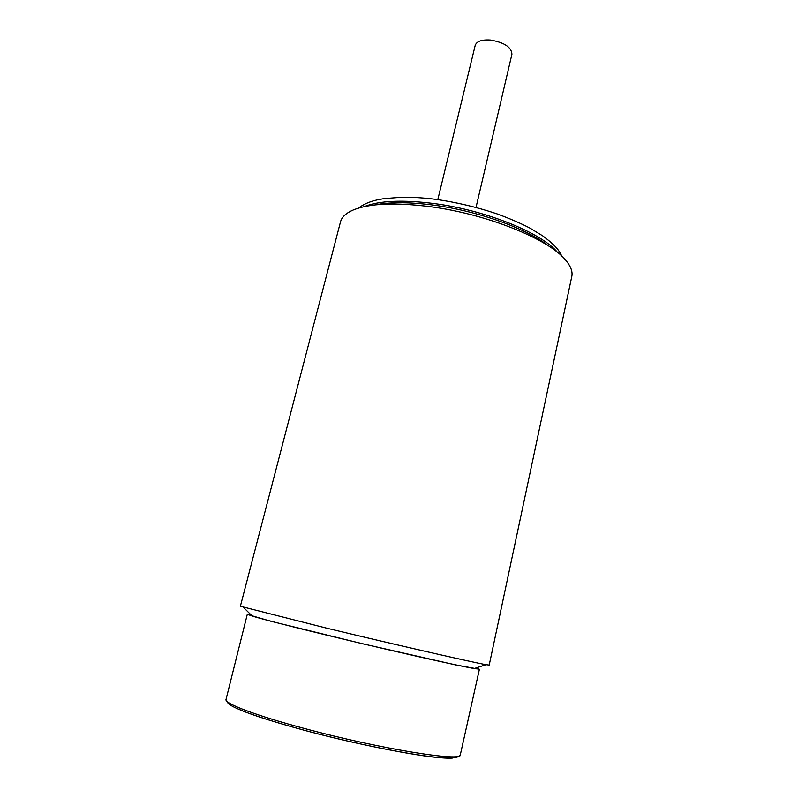 <?xml version="1.0" encoding="UTF-8"?>
<svg xmlns="http://www.w3.org/2000/svg" width="798" height="798" viewBox="0 0 798 798"><rect width="100%" height="100%" fill="white"/><g stroke="black" fill="none" stroke-linecap="round" stroke-linejoin="round"><path stroke-width="1.2" d="M327.32 628.325C395.918 644.834 473.972 662.659 486.062 664.684L489.204 665.083L571.787 276.527C572.844 271.639 570.76 266.123 565.543 259.998C548.844 239.141 486.8 213.934 430.022 206.642C395.339 202.293 369.833 203.37 353.504 209.874C346.093 213.016 341.763 217.016 340.507 221.854L240.368 606.261L327.32 628.325M251.071 614.929C248.338 614.55 248.707 614.919 252.188 616.026C262.692 619.378 309.574 631.198 362.871 643.787C416.167 656.385 463.379 666.819 474.271 668.525C477.882 669.093 478.371 668.933 475.758 668.036M548.655 246.013C527.079 228.687 477.982 210.891 433.713 205.136C409.713 202.014 390.092 201.944 374.861 204.926M476.017 207.41L511.927 54.224C511.478 47.192 504.306 42.474 490.411 40.05C481.773 39.511 476.705 41.297 475.199 45.386L437.813 199.62M476.017 667.956L479.399 669.273L455.159 664.824L362.861 643.826L270.931 621.273L247.27 614.39L250.881 614.729M557.503 252.387C541.972 233.066 485.663 210.133 434.102 203.55C402.551 199.62 379.22 200.657 364.088 206.662M247.27 614.39L226.024 699.457C224.108 703.447 256.158 715.706 306.053 728.923C380.726 749.013 462.9 762.12 460.306 754.838L479.399 669.273M231.28 705.641C242.273 711.866 267.24 720.245 306.173 730.798C366.472 747.008 436.985 759.776 452.855 758.02M474.271 668.525L486.062 664.684M252.188 616.026L243.37 607.318M358.531 208.088C363.1 204.458 369.195 201.754 376.806 199.989L383.798 198.652L402.112 197.226C412.766 197.136 424.287 197.884 436.666 199.46C457.304 202.483 477.483 207.3 497.184 213.914C509.872 218.612 520.785 223.33 529.932 228.088L542.64 235.819C557.194 246.662 559.049 250.841 561.832 256.148M460.306 754.838C458.242 759.377 442.242 759.088 412.317 754C382.701 749.202 341.694 740.245 306.053 730.759C281.764 724.175 262.103 718.14 247.071 712.634C233.146 707.138 232.168 706.24 228.268 703.617L226.024 699.457"/></g></svg>
